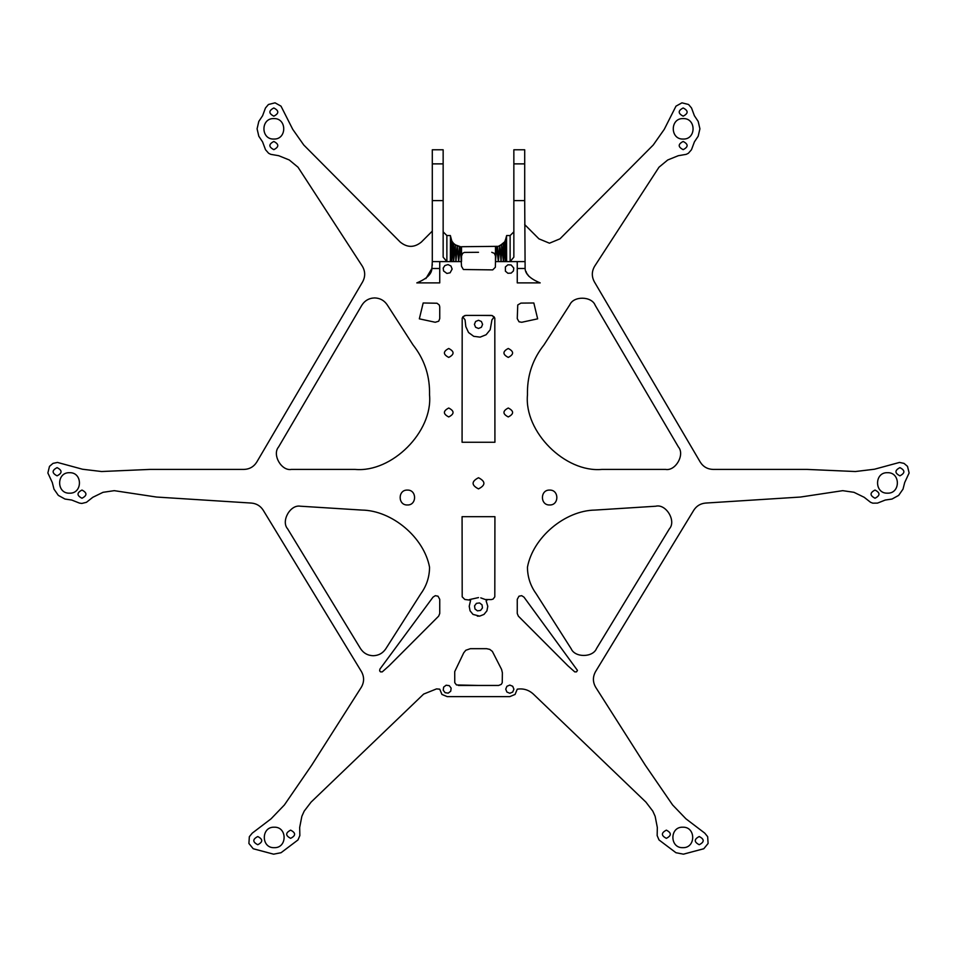 <?xml version="1.0" encoding="UTF-8"?>
<svg xmlns="http://www.w3.org/2000/svg" width="957" height="957" viewBox="0 0 957 957"><rect width="100%" height="100%" fill="white"/><g stroke="black" fill="none" stroke-linecap="round" stroke-linejoin="round"><path stroke-width="1.44" d="M432.301 231.104L421.319 242.097C414.297 247.767 407.287 247.767 400.265 242.097L303.764 145.009L292.722 129.315L280.999 106.143L275.054 102.842L268.45 104.48L265.472 107.985L262.589 115.737L258.809 121.407L257.086 128.812L258.809 136.229L262.589 141.899L265.508 149.711L268.63 153.276L270.771 154.34L278.738 155.716L289.265 159.975L298.022 167.224L362.332 266.202C365.347 271.345 365.454 276.537 362.655 281.801L256.763 462.075C253.772 466.777 249.49 469.229 243.927 469.42L149.77 469.42L101.598 471.526L82.541 469.241L57.48 462.434L52.994 463.379L49.489 466.37L47.874 472.973L52.3 482.543L53.987 489.147L58.329 495.379L64.992 499.052L71.739 500.044L79.491 503.107L81.859 503.442L86.453 502.305L92.805 497.293L103.021 492.317L114.266 490.666L156.505 497.042L251.428 503.071C256.5 503.538 260.424 505.906 263.199 510.189L361.435 671.587C364.354 676.862 364.294 682.102 361.279 687.317L311.695 765.217L284.385 804.969L271.082 818.797L252.265 833.128L249.346 836.681L248.904 843.464L253.21 848.739L273.582 854.17L281.047 852.723L297.998 839.935L299.852 835.569L299.673 827.494L301.85 816.333L304.182 811.141L311.085 802.11L423.652 694.076L436.536 688.896L439.742 689.172L441.919 694.435L447.182 696.612L509.818 696.612L515.081 694.435L517.259 689.172C523.395 688.262 528.766 689.901 533.348 694.076L645.915 802.11L652.818 811.141L655.15 816.333L657.327 827.494L657.16 835.569L659.002 839.935L675.953 852.723L683.418 854.17L703.802 848.739L708.096 843.464L707.666 836.681L704.747 833.128L685.918 818.797L672.615 804.969L645.305 765.217L595.721 687.317C592.706 682.102 592.646 676.862 595.565 671.587L693.801 510.177C696.576 505.906 700.5 503.538 705.572 503.071L800.495 497.042L842.734 490.666L853.979 492.317L864.195 497.293L870.547 502.293L872.772 503.167L877.509 503.107L885.261 500.044L892.008 499.052L898.671 495.379L903.013 489.135L904.7 482.531L909.126 472.973L907.511 466.358L904.006 463.379L899.52 462.434L874.459 469.229L855.402 471.526L807.229 469.42L713.073 469.42C707.51 469.217 703.228 466.777 700.237 462.075L594.345 281.801C591.546 276.537 591.653 271.333 594.668 266.202L658.978 167.224L667.735 159.975L678.262 155.716L686.229 154.34L688.37 153.276L691.492 149.711L694.399 141.887L698.179 136.217L699.914 128.812L698.179 121.407L694.399 115.737L691.528 107.985L688.55 104.48L681.946 102.842L675.989 106.143L664.278 129.315L653.236 145.009L559.989 238.831L549.462 243.198L538.935 238.843L524.699 224.596M374.642 297.926C379.965 298.094 384.14 300.366 387.154 304.745L413.029 344.915C423.855 358.612 429.358 374.199 429.549 391.664L429.549 394.99C432.875 431.822 391.939 472.746 355.119 469.42L291.395 469.42C281.43 471.227 271.955 454.683 278.571 446.991L361.806 305.271C364.796 300.57 369.079 298.117 374.642 297.926M300.331 506.205L361.818 510.069C392.047 510.44 424.13 537.523 429.549 567.262C429.466 577.035 426.559 585.875 420.817 593.783L385.779 648.834C382.764 653.26 378.577 655.557 373.218 655.724C367.751 655.545 363.504 653.164 360.502 648.583L287.614 528.826C280.796 521.194 290.27 504.351 300.331 506.205M407.371 504.973C397.765 505.38 397.765 489.685 407.371 490.092C397.765 489.685 397.765 505.38 407.371 504.973C416.965 505.38 416.965 489.685 407.371 490.092C416.965 489.685 416.965 505.38 407.371 504.973M549.629 504.973C540.035 505.38 540.035 489.685 549.629 490.092C540.035 489.685 540.035 505.38 549.629 504.973C559.235 505.38 559.235 489.685 549.629 490.092C559.235 489.685 559.235 505.38 549.629 504.973M478.5 477.734C471.299 481.455 471.299 485.175 478.5 488.895C471.299 485.175 471.299 481.455 478.5 477.734C485.701 481.455 485.701 485.175 478.5 488.895C485.701 485.175 485.701 481.455 478.5 477.734M601.881 469.42L665.605 469.42C675.57 471.227 685.045 454.683 678.429 446.991L595.182 305.271C591.713 296.132 573.686 295.761 569.834 304.745L543.971 344.915C533.145 358.612 527.642 374.199 527.451 391.664L527.451 394.99C524.125 431.81 565.061 472.746 601.881 469.42M899.915 475.82C894.628 473.093 894.628 470.365 899.915 467.638C905.19 470.365 905.19 473.093 899.915 475.82C894.628 473.093 894.628 470.365 899.915 467.638C905.19 470.365 905.19 473.093 899.915 475.82M887.462 493.166C874.267 493.728 874.267 472.136 887.462 472.698C900.657 472.136 900.657 493.728 887.462 493.166C874.267 493.728 874.267 472.136 887.462 472.698C900.657 472.136 900.657 493.728 887.462 493.166M875.021 498.238C869.746 495.511 869.746 492.771 875.021 490.044C880.296 492.771 880.296 495.511 875.021 498.238C869.746 495.511 869.746 492.771 875.021 490.044C880.296 492.771 880.296 495.511 875.021 498.238M524.699 163.874L524.699 149.77L513.849 149.77L513.849 200.611L524.699 200.611L524.699 163.874L513.849 163.874M683.166 149.651C677.891 146.923 677.891 144.196 683.166 141.469C688.442 144.196 688.442 146.923 683.166 149.651C677.891 146.923 677.891 144.196 683.166 141.469C688.442 144.196 688.442 146.923 683.166 149.651M683.166 116.156C677.891 113.428 677.891 110.701 683.166 107.974C688.442 110.701 688.442 113.428 683.166 116.156C677.891 113.428 677.891 110.701 683.166 107.974C688.442 110.701 688.442 113.428 683.166 116.156M683.166 139.052C669.972 139.614 669.972 118.022 683.166 118.584C696.361 118.022 696.361 139.614 683.166 139.052C669.972 139.614 669.972 118.022 683.166 118.584C696.361 118.022 696.361 139.614 683.166 139.052M666.359 838.332C661.084 835.605 661.084 832.877 666.359 830.15C671.635 832.877 671.635 835.605 666.359 838.332C661.084 835.605 661.084 832.877 666.359 830.15C671.635 832.877 671.635 835.605 666.359 838.332M699.232 844.72C693.957 841.993 693.957 839.265 699.232 836.538C704.519 839.265 704.519 841.993 699.232 844.72C693.957 841.993 693.957 839.265 699.232 836.538C704.519 839.265 704.519 841.993 699.232 844.72M682.796 847.663C669.601 848.225 669.601 826.645 682.796 827.207C695.99 826.645 695.99 848.225 682.796 847.663C669.601 848.225 669.601 826.645 682.796 827.207C695.99 826.645 695.99 848.225 682.796 847.663M57.085 467.638C51.81 470.365 51.81 473.105 57.085 475.832C62.372 473.105 62.372 470.365 57.085 467.638C51.81 470.365 51.81 473.105 57.085 475.832C62.372 473.105 62.372 470.365 57.085 467.638M69.538 472.71C56.343 472.148 56.343 493.74 69.538 493.178C82.733 493.74 82.733 472.148 69.538 472.71C56.343 472.148 56.343 493.74 69.538 493.178C82.733 493.74 82.733 472.148 69.538 472.71M81.979 490.056C76.704 492.783 76.704 495.511 81.979 498.238C87.254 495.511 87.254 492.783 81.979 490.056C76.704 492.783 76.704 495.511 81.979 498.238C87.254 495.511 87.254 492.783 81.979 490.056M432.301 149.77L443.151 149.77L443.151 200.611L432.301 200.611L432.301 149.77M273.834 141.469C268.558 144.196 268.558 146.923 273.834 149.651C279.109 146.923 279.109 144.196 273.834 141.469C268.558 144.196 268.558 146.923 273.834 149.651C279.109 146.923 279.109 144.196 273.834 141.469M273.834 107.974C268.558 110.701 268.558 113.44 273.834 116.168C279.109 113.44 279.109 110.701 273.834 107.974C268.558 110.701 268.558 113.44 273.834 116.168C279.109 113.44 279.109 110.701 273.834 107.974M273.834 118.584C260.639 118.022 260.639 139.614 273.834 139.052C287.028 139.614 287.028 118.022 273.834 118.584C260.639 118.022 260.639 139.614 273.834 139.052C287.028 139.614 287.028 118.022 273.834 118.584M290.641 830.15C285.365 832.877 285.365 835.605 290.641 838.332C295.916 835.605 295.916 832.877 290.641 830.15C285.365 832.877 285.365 835.605 290.641 838.332C295.916 835.605 295.916 832.877 290.641 830.15M257.768 836.538C252.492 839.265 252.492 841.993 257.768 844.72C263.043 841.993 263.043 839.265 257.768 836.538C252.492 839.265 252.492 841.993 257.768 844.72C263.043 841.993 263.043 839.265 257.768 836.538M274.204 827.207C261.01 826.645 261.01 848.237 274.204 847.675C287.399 848.237 287.399 826.645 274.204 827.207C261.01 826.645 261.01 848.237 274.204 847.675C287.399 848.237 287.399 826.645 274.204 827.207M448.725 408.017C442.971 410.996 442.971 413.974 448.725 416.941C454.491 413.974 454.491 410.996 448.725 408.017C442.971 410.996 442.971 413.974 448.725 416.941C454.491 413.974 454.491 410.996 448.725 408.017M508.275 408.017C502.509 410.996 502.509 413.974 508.275 416.941C514.029 413.974 514.029 410.996 508.275 408.017C502.509 410.996 502.509 413.974 508.275 416.941C514.029 413.974 514.029 410.996 508.275 408.017M508.275 348.48C502.509 351.446 502.509 354.425 508.275 357.404C514.029 354.425 514.029 351.446 508.275 348.48C502.509 351.446 502.509 354.425 508.275 357.404C514.029 354.425 514.029 351.446 508.275 348.48M448.725 348.48C442.971 351.446 442.971 354.425 448.725 357.404C454.491 354.425 454.491 351.446 448.725 348.48C442.971 351.446 442.971 354.425 448.725 357.404C454.491 354.425 454.491 351.446 448.725 348.48M524.699 261.596L517.259 261.596L517.259 282.889L540.179 282.889C530.286 278.834 525.261 274.037 525.118 268.498L524.699 200.611M513.849 231.833L510.129 235.554L506.648 235.554L505.152 241.14L503.382 243.449L498.37 246.332L461.513 246.715L461.513 261.596L450.352 261.596L450.448 236.535L450.352 261.596L446.871 261.596L443.151 257.158L443.151 200.611M450.735 261.596L451.202 239.824L450.568 237.731L450.735 261.596M451.848 261.596L452.23 241.75L451.202 239.824L451.848 261.596M453.618 261.596L453.618 243.449L452.23 241.75L453.618 261.596L455.317 244.836L453.618 243.449L455.927 245.219L460.425 246.667L455.317 244.836L455.927 261.596L457.243 245.865L458.63 261.596L459.336 246.499M458.63 261.596L460.425 246.667L461.513 266.285L463.379 269.515L492.723 269.886L495.355 267.254L495.487 261.596L498.37 261.596L499.757 245.865L504.77 241.75L506.552 236.535L506.648 261.596L506.432 237.731L506.265 261.596L505.798 239.824L505.152 261.596L504.77 241.75L503.382 261.596L503.382 243.449M492.077 315.523L494.219 316.958L491.958 319.817L490.187 329.758L486.108 334.747L480.127 337.139L473.727 336.326L468.535 332.51L465.832 326.66L465.042 319.817L462.781 316.958L464.923 315.523M458.63 246.332L460.425 246.667M443.151 231.833L446.871 235.554L450.352 235.554L450.448 236.535M478.5 320.284L475.605 321.48L474.409 324.375L475.605 327.27L478.5 328.466L481.395 327.27L482.591 324.375L481.395 321.48L478.5 320.284M491.204 315.415L465.796 315.415L463.164 316.504L462.195 318.179L462.075 442.254L494.925 442.254L494.805 318.179L492.173 315.547L478.5 315.415M461.513 256.021L462.602 253.39L464.277 252.421L478.5 252.301M498.37 246.332L496.575 246.667L497.664 246.499L498.37 261.596L496.575 246.667L495.487 246.715L495.487 256.021L494.398 253.39L491.766 252.301M446.871 235.554L446.871 261.596L432.301 261.596L432.301 200.611M432.301 261.596L431.882 268.498C431.727 274.037 426.714 278.834 416.821 282.889L420.075 282.028M439.742 261.596L439.742 282.889L416.821 282.889M446.871 261.596L439.813 261.596L439.742 263.917M462.147 318.37L462.781 316.958M450.352 235.554L451.848 241.14L453.618 243.449M425.853 278.631L431.882 268.498L439.742 268.498M432.289 265.28L432.301 264.551L432.289 265.28M448.02 264.587L444.897 265.544L443.211 268.068L443.558 270.951L446.907 273.439L450.101 272.793L452.135 269.049L450.95 266.01L448.02 264.587M437.014 303.237L423.173 302.986L419.333 318.837L435.244 322.27L438.713 321.205L439.742 318.633L439.742 306.826L439.251 304.972L437.014 303.237M477.328 616.129L479.672 616.129L473.021 614.418L470.078 610.841L469.217 606.295L470.617 600.218L464.827 599.477L462.195 596.845L462.075 516.672L494.925 516.672L494.805 596.845L493.07 599.106L491.204 599.596L485.235 599.501L480.773 597.874M469.409 599.596L478.5 597.587M476.454 603.353L479.565 602.946L482.041 604.848L482.46 607.958L480.546 610.434L477.435 610.853L474.959 608.939L474.552 605.841L476.454 603.353M379.63 670.857L380.503 671.874L382.25 671.886L389.032 665.845L438.677 616.117L439.742 613.497L439.742 599.333L438.031 596.199L435.339 595.673L433.031 597.12L379.893 669.134L379.63 670.857M478.5 685.451L498.657 685.451L501.289 684.363L502.246 682.688L502.377 672.759L501.588 669.433L492.377 651.418L489.793 649.396L486.611 648.679L470.389 648.679L465.808 650.258L463.738 652.794L454.719 671.623L454.754 682.688L456.489 684.949L478.5 685.451L458.355 685.451M450.735 691.217L451.142 688.119L449.228 685.631L446.129 685.224L443.641 687.126L443.235 690.236L445.137 692.712L448.247 693.131L450.735 691.217M494.841 318.37L494.219 316.958M540.179 282.889L536.901 282.016M528.85 276.274L527.223 273.905M526.529 272.613L526.075 271.585M517.187 261.596L517.259 263.917M655.724 506.229L595.182 510.069C564.953 510.44 532.87 537.523 527.451 567.262C527.534 577.035 530.453 585.875 536.183 593.783L571.221 648.834C575.013 657.782 592.885 657.603 596.498 648.583L669.386 528.826C676.539 520.991 665.988 503.538 655.724 506.229M479.672 616.129L483.979 614.418L486.922 610.841L487.783 606.295L486.12 600.876L487.592 599.596M537.655 318.837L521.756 322.27L519.029 321.791L517.259 318.633L517.749 304.972L520.943 303.106L533.827 302.986L537.655 318.837M511.146 264.969L513.789 268.068L513.431 270.951L511.146 273.116L507.892 273.271L505.404 271.178L505.404 266.907L507.892 264.814L511.146 264.969M577.466 670.414L576.497 671.862L574.75 671.886L567.968 665.845L518.335 616.117L517.259 613.497L517.259 599.333L518.969 596.199L521.661 595.673L523.969 597.12L577.466 670.414M506.923 692.067L505.727 689.172L506.923 686.277L509.818 685.08L512.713 686.277L513.909 689.172L512.713 692.067L509.818 693.263L506.923 692.067M498.37 261.596L503.382 261.596L501.683 244.836L501.061 261.596L499.757 245.865L497.664 246.499M506.648 235.554L506.552 236.535M517.259 261.596L510.129 261.596L513.849 257.158L513.849 200.611M496.575 246.667L495.487 261.596L495.487 256.021M510.129 235.554L510.129 261.596L503.382 261.596M432.301 163.874L443.151 163.874M525.118 268.498L517.259 268.498"/></g></svg>
